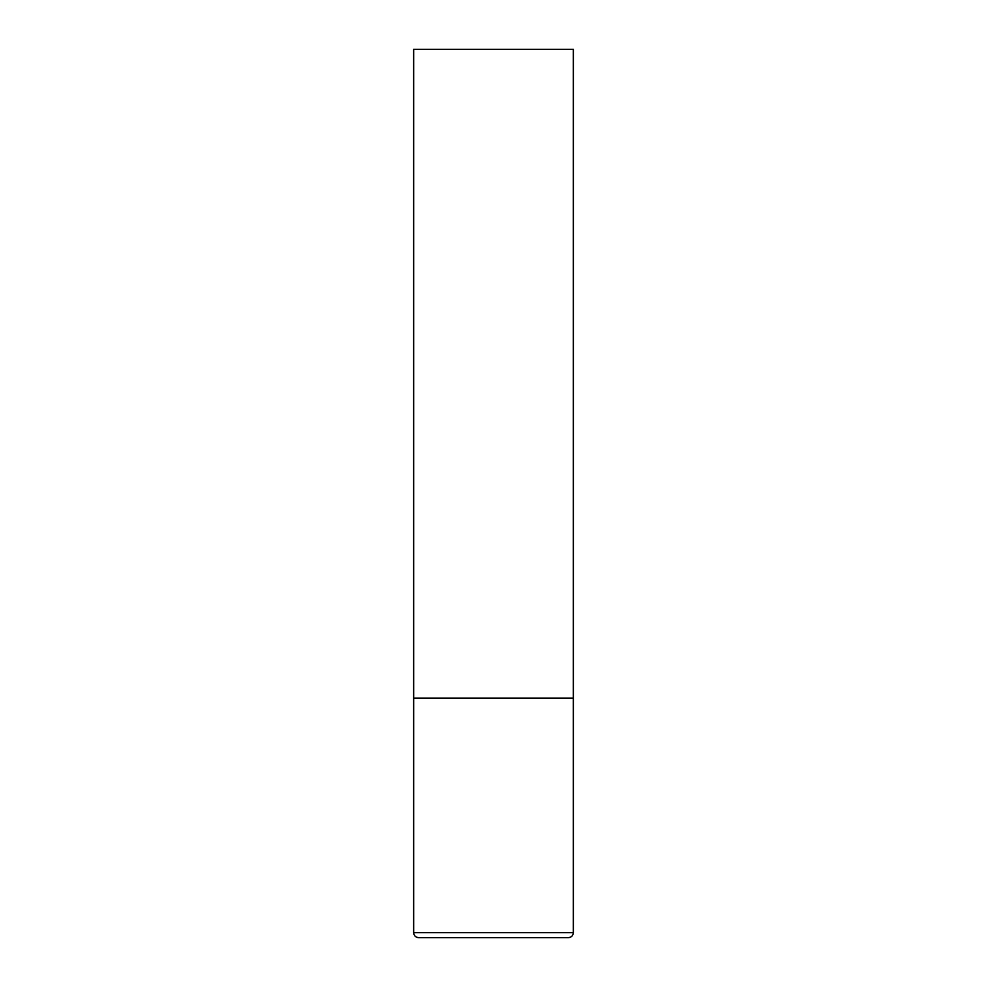 <?xml version="1.0" encoding="UTF-8"?>
<svg xmlns="http://www.w3.org/2000/svg" width="987" height="987" viewBox="0 0 987 987"><rect width="100%" height="100%" fill="white"/><g stroke="black" fill="none" stroke-linecap="round" stroke-linejoin="round"><path stroke-width="1.48" d="M573.348 932.666L573.348 698.105L413.652 698.105L573.348 698.105L573.348 49.35L413.652 49.35L413.652 932.666C413.948 935.688 415.613 937.354 418.648 937.65L568.352 937.65C571.387 937.354 573.052 935.688 573.348 932.666L413.652 932.666"/></g></svg>
